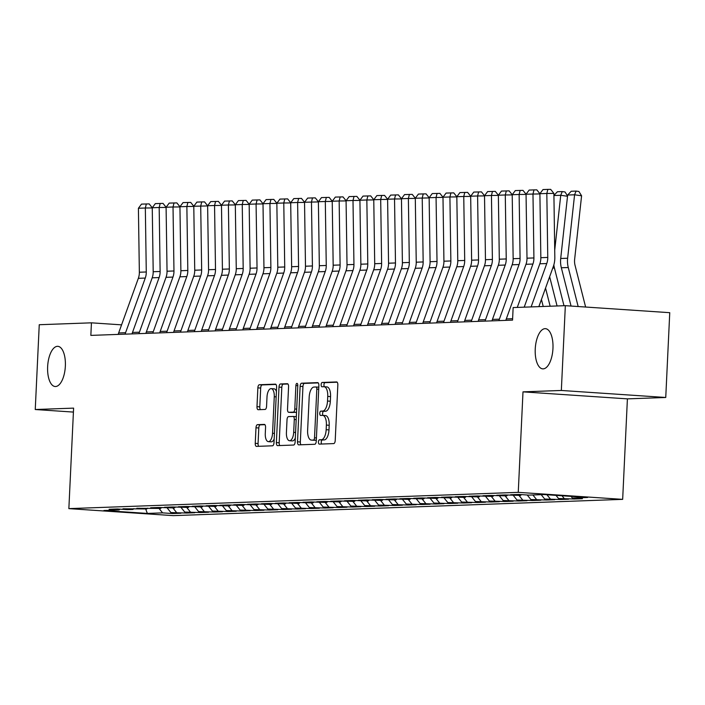 <?xml version="1.0" encoding="UTF-8"?>
<svg xmlns="http://www.w3.org/2000/svg" width="705" height="705" viewBox="0 0 705 705"><rect width="100%" height="100%" fill="white"/><g stroke="black" fill="none" stroke-linecap="round" stroke-linejoin="round"><path stroke-width="1.06" d="M318.431 441.991A2.159 0.952 -86.2 0 0 319.233 444.115A2.159 0.952 -86.2 0 0 319.277 444.115L333.721 443.595A3.084 1.357 -86.2 0 0 335.219 440.458L337.836 384.974A3.084 1.357 -86.2 0 0 336.682 381.943A3.084 1.357 -86.2 0 0 336.62 381.943L322.185 382.462A2.159 0.952 -86.2 0 0 321.136 384.657A2.159 0.952 -86.2 0 0 321.938 386.781A2.159 0.952 -86.2 0 0 321.982 386.781L323.851 386.71A9.888 4.336 -86.2 0 1 324.044 386.71A9.888 4.336 -86.2 0 1 327.737 396.413L327.517 401.039A9.888 4.336 -86.2 0 1 322.705 411.059L320.837 411.13A2.159 0.952 -86.2 0 0 319.779 413.324A2.159 0.952 -86.2 0 0 320.59 415.448A2.159 0.952 -86.2 0 0 320.634 415.448L322.502 415.377A9.888 4.336 -86.2 0 1 322.696 415.377A9.888 4.336 -86.2 0 1 326.38 425.089L326.159 429.706A9.888 4.336 -86.2 0 1 321.348 439.735L319.48 439.797A2.159 0.952 -86.2 0 0 318.431 441.991M322.89 415.404L325.322 415.571A9.888 4.336 -86.2 0 1 325.516 415.571A9.888 4.336 -86.2 0 1 329.2 425.274L328.988 429.9A9.888 4.336 -86.2 0 1 324.168 439.92L322.3 439.99A2.159 0.952 -86.2 0 0 321.251 442.185A2.159 0.952 -86.2 0 0 321.639 444.027M337.184 382.207L325.005 382.648A2.159 0.952 -86.2 0 0 323.956 384.842A2.159 0.952 -86.2 0 0 324.37 386.737M324.238 386.737L326.671 386.895A9.888 4.336 -86.2 0 1 326.873 386.904A9.888 4.336 -86.2 0 1 330.557 396.607L330.337 401.233A9.888 4.336 -86.2 0 1 325.525 411.253L323.657 411.323A2.159 0.952 -86.2 0 0 322.599 413.509A2.159 0.952 -86.2 0 0 323.022 415.404M65.353 366.098A20.137 8.83 -86.2 0 0 57.845 346.331A20.137 8.83 -86.2 0 0 47.632 366.741A20.137 8.83 -86.2 0 0 55.149 386.516A20.137 8.83 -86.2 0 0 65.353 366.098M552.958 348.446A20.137 8.83 -86.2 0 0 545.45 328.671A20.137 8.83 -86.2 0 0 535.236 349.09A20.137 8.83 -86.2 0 0 542.753 368.865A20.137 8.83 -86.2 0 0 552.958 348.446M257.484 424.657A3.084 1.357 -86.2 0 0 255.986 427.785L255.245 443.357A3.084 1.357 -86.2 0 0 256.4 446.388A3.084 1.357 -86.2 0 0 256.461 446.388L272.5 445.807A3.084 1.357 -86.2 0 0 273.998 442.678L276.616 387.186A3.084 1.357 -86.2 0 0 275.47 384.154A3.084 1.357 -86.2 0 0 275.408 384.154L259.369 384.736A3.084 1.357 -86.2 0 0 257.863 387.865L256.981 406.67A3.084 1.357 -86.2 0 0 258.127 409.702A3.084 1.357 -86.2 0 0 258.189 409.702L265.054 409.455A3.084 1.357 -86.2 0 0 266.56 406.327L267.001 397.003A8.266 3.622 -86.2 0 1 271.187 388.622A8.266 3.622 -86.2 0 1 274.271 396.739L272.544 433.267A8.266 3.622 -86.2 0 1 268.358 441.638A8.266 3.622 -86.2 0 1 265.274 433.531L265.565 427.442A3.084 1.357 -86.2 0 0 264.41 424.41A3.084 1.357 -86.2 0 0 264.349 424.41L257.484 424.657L260.304 424.842A3.084 1.357 -86.2 0 0 258.805 427.979L258.065 443.542A3.084 1.357 -86.2 0 0 258.717 446.309M90.848 335.395L512.553 320.123L513.143 307.565L565.339 305.67L561.339 390.464L522.995 391.857L518.254 492.354L68.861 508.622L73.602 408.125L35.25 409.517L39.251 324.723L91.439 322.828L90.848 335.395M297.51 441.824A3.084 1.357 -86.2 0 0 298.664 444.855A3.084 1.357 -86.2 0 0 298.726 444.855L314.756 444.282A3.084 1.357 -86.2 0 0 316.263 441.145L318.88 385.661A3.084 1.357 -86.2 0 0 317.726 382.63A3.084 1.357 -86.2 0 0 317.664 382.621L301.634 383.203A3.084 1.357 -86.2 0 0 300.127 386.34L297.51 441.824L300.33 442.017A3.084 1.357 -86.2 0 0 300.982 444.776M293.624 445.04L277.594 445.622A3.084 1.357 -86.2 0 1 277.532 445.622A3.084 1.357 -86.2 0 1 276.378 442.59L278.995 387.107A3.084 1.357 -86.2 0 1 280.502 383.969L287.367 383.723A3.084 1.357 -86.2 0 1 287.429 383.723A3.084 1.357 -86.2 0 1 288.574 386.754L287.517 409.261A3.084 1.357 -86.2 0 0 288.671 412.293A3.084 1.357 -86.2 0 0 288.733 412.293L293.28 412.125A3.084 1.357 -86.2 0 0 294.787 408.997L295.888 385.564A2.159 0.952 -86.2 0 1 296.99 383.379A2.159 0.952 -86.2 0 1 297.792 385.503L295.131 441.912A3.084 1.357 -86.2 0 1 293.624 445.04M518.254 492.354L622.665 499.36L173.271 515.637L68.861 508.622M574.143 498.153L574.099 499.008L582.409 498.708L572.389 498.038L587.617 497.483L544.163 494.566L528.935 495.113L518.915 494.443L510.605 494.743L520.625 495.421L505.071 494.945L496.761 495.245L506.78 495.915L491.226 495.448L482.916 495.747L492.936 496.417L477.382 495.95L469.072 496.25L479.092 496.919L463.537 496.452L455.227 496.752L465.247 497.422L449.693 496.954L441.383 497.254L451.403 497.924L435.849 497.448L427.538 497.756L437.558 498.426L422.004 497.95L413.694 498.25L423.714 498.928L408.16 498.453L399.85 498.752L409.869 499.431L394.315 498.955L386.005 499.255L396.025 499.933L380.471 499.457L372.161 499.757L382.18 500.427L366.626 499.96L358.316 500.259L368.336 500.929L352.782 500.462L344.472 500.762L354.492 501.431L338.938 500.964L330.627 501.264L340.647 501.934L325.093 501.466L316.783 501.766L326.803 502.436L311.249 501.96L302.938 502.268L312.958 502.938L297.404 502.462L289.094 502.762L299.114 503.44L283.56 502.965L275.25 503.264L285.269 503.943L269.715 503.467L261.405 503.767L271.425 504.436L255.871 503.969L247.561 504.269L257.581 504.939L242.026 504.472L233.716 504.771L243.736 505.441L228.182 504.974L219.872 505.274L229.892 505.943L214.338 505.476L206.027 505.776L216.047 506.446L200.493 505.97L192.183 506.278L202.203 506.948L186.649 506.472L178.339 506.772L188.358 507.45L172.804 506.974L164.494 507.274L174.514 507.952L158.96 507.477L150.65 507.776L160.669 508.455L136.805 508.279L146.825 508.948L122.961 508.781L132.981 509.451L127.438 509.653L117.427 508.984L109.116 509.283L119.136 509.953L119.947 509.151M574.099 499.008L558.545 498.532L555.998 495.359M560.299 498.655L560.255 499.51L568.565 499.211L558.545 498.532M560.255 499.51L544.701 499.034L541.193 494.672M546.454 499.158L546.41 500.012L554.72 499.713L544.701 499.034M546.41 500.012L530.856 499.537L527.217 494.998M532.61 499.651L532.566 500.515L540.876 500.206L530.856 499.537M532.566 500.515L517.012 500.039L513.372 495.5M518.765 500.153L518.721 501.008L527.032 500.709L517.012 500.039M518.721 501.008L503.167 500.541L499.528 496.003M504.921 500.656L504.877 501.511L513.187 501.211L503.167 500.541M504.877 501.511L489.323 501.043L485.683 496.505M491.077 501.158L491.033 502.013L499.343 501.713L489.323 501.043M491.033 502.013L475.478 501.546L471.839 497.007M477.232 501.66L477.188 502.515L485.498 502.216L475.478 501.546M477.188 502.515L461.634 502.048L457.986 497.51M463.388 502.163L463.344 503.017L471.654 502.718L461.634 502.048M463.344 503.017L447.79 502.542L444.141 498.012M449.543 502.665L449.499 503.52L457.809 503.22L447.79 502.542M449.499 503.52L433.945 503.044L430.297 498.514M435.699 503.167L435.655 504.022L443.965 503.723L433.945 503.044M435.655 504.022L420.101 503.546L416.452 499.008M421.846 503.67L421.81 504.524L430.12 504.225L420.101 503.546M421.81 504.524L406.256 504.049L402.608 499.51M408.001 504.163L407.966 505.027L416.276 504.718L406.256 504.049M407.966 505.027L392.412 504.551L388.763 500.012M394.157 504.665L394.121 505.52L402.432 505.221L392.412 504.551M394.121 505.52L378.567 505.053L374.919 500.515M380.312 505.168L380.277 506.023L388.578 505.723L378.567 505.053M380.277 506.023L364.723 505.555L361.075 501.017M366.468 505.67L366.433 506.525L374.734 506.225L364.723 505.555M366.433 506.525L350.879 506.058L347.23 501.519M352.623 506.172L352.588 507.027L360.889 506.728L350.879 506.058M352.588 507.027L337.034 506.56L333.386 502.022M338.779 506.675L338.744 507.529L347.045 507.23L337.034 506.56M338.744 507.529L323.19 507.054L319.541 502.524M324.935 507.177L324.899 508.032L333.201 507.732L323.19 507.054M324.899 508.032L309.345 507.556L305.697 503.026M311.09 507.679L311.055 508.534L319.356 508.235L309.345 507.556M311.055 508.534L295.501 508.058L291.852 503.52M297.246 508.173L297.21 509.036L305.512 508.728L295.501 508.058M297.21 509.036L281.656 508.561L278.008 504.022M283.401 508.675L283.366 509.53L291.667 509.23L281.656 508.561M283.366 509.53L267.812 509.063L264.163 504.524M269.557 509.177L269.521 510.032L277.823 509.733L267.812 509.063M269.521 510.032L253.967 509.565L250.319 505.027M255.712 509.68L255.677 510.535L263.978 510.235L253.967 509.565M255.677 510.535L240.123 510.067L236.475 505.529M241.868 510.182L241.833 511.037L250.134 510.737L240.123 510.067M241.833 511.037L226.279 510.57L222.63 506.031M228.023 510.684L227.988 511.539L236.29 511.24L226.279 510.57M227.988 511.539L212.434 511.063L208.786 506.534M214.179 511.187L214.144 512.041L222.445 511.742L212.434 511.063M214.144 512.041L198.59 511.566L194.941 507.036M200.335 511.689L200.299 512.544L208.601 512.244L198.59 511.566M200.299 512.544L184.745 512.068L181.097 507.529M186.49 512.191L186.455 513.046L194.756 512.746L184.745 512.068M186.455 513.046L170.901 512.57L167.252 508.032M172.646 512.685L172.61 513.548L180.912 513.24L170.901 512.57M172.61 513.548L162.591 512.87L147.363 513.425L103.908 510.508L119.136 509.953M132.981 509.451L133.791 508.649M162.591 512.87L159.083 508.508M147.363 513.425L145.671 508.992M146.825 508.948L147.636 508.146M176.435 512.368L172.928 508.005M160.669 508.455L161.48 507.644M190.279 511.865L186.772 507.503M174.514 507.952L175.325 507.142M204.124 511.372L200.617 507.001M188.358 507.45L189.169 506.648M217.968 510.869L214.461 506.507M202.203 506.948L203.014 506.146M231.813 510.367L228.305 506.005M216.047 506.446L216.858 505.644M245.657 509.865L242.15 505.503M229.892 505.943L230.702 505.141M259.502 509.363L255.994 505M243.736 505.441L244.547 504.639M273.346 508.86L269.839 504.498M257.581 504.939L258.391 504.137M287.191 508.358L283.683 503.996M271.425 504.436L272.236 503.634M301.035 507.856L297.528 503.493M285.269 503.943L286.08 503.132M314.879 507.362L311.372 502.991M299.114 503.44L299.925 502.63M328.724 506.86L325.225 502.489M312.958 502.938L313.769 502.136M342.568 506.357L339.07 501.995M326.803 502.436L327.613 501.634M356.413 505.855L352.914 501.493M340.647 501.934L341.458 501.132M370.257 505.353L366.759 500.991M354.492 501.431L355.302 500.629M384.102 504.851L380.603 500.488M368.336 500.929L369.147 500.127M397.946 504.348L394.447 499.986M382.18 500.427L382.991 499.625M411.79 503.846L408.292 499.484M396.025 499.933L396.836 499.122M425.635 503.344L422.136 498.981M409.869 499.431L410.68 498.62M439.479 502.85L435.981 498.479M423.714 498.928L424.525 498.127M453.324 502.348L449.825 497.986M437.558 498.426L438.369 497.624M467.168 501.845L463.67 497.483M451.403 497.924L452.213 497.122M481.013 501.343L477.514 496.981M465.247 497.422L466.058 496.62M494.857 500.841L491.359 496.479M479.092 496.919L479.902 496.117M508.702 500.338L505.203 495.976M492.936 496.417L493.747 495.615M522.546 499.836L519.047 495.474M506.78 495.915L507.591 495.113M536.39 499.334L532.892 494.972M520.625 495.421L521.436 494.61M550.235 498.84L546.957 494.751M564.079 498.338L562.017 495.765M121.568 324.855L91.439 322.828M35.25 409.517L73.417 412.081M522.995 391.857L627.406 398.863L665.749 397.479L561.339 390.464M665.749 397.479L669.75 312.685L565.339 305.67M627.406 398.863L622.665 499.36M572.389 498.038L571.05 496.373M318.228 382.894L304.454 383.397A3.084 1.357 -86.2 0 0 302.947 386.525L300.33 442.017M313.469 440.017A2.159 0.952 -86.2 0 0 314.518 437.823L316.818 389.116A2.159 0.952 -86.2 0 0 316.007 386.992A2.159 0.952 -86.2 0 0 315.972 386.992L313.998 387.063A9.888 4.336 -86.2 0 0 309.187 397.091L307.618 430.385A9.888 4.336 -86.2 0 0 311.302 440.087A9.888 4.336 -86.2 0 0 311.495 440.087L316.289 440.202A2.159 0.952 -86.2 0 0 316.307 440.202M316.007 386.992L318.81 387.186A2.159 0.952 -86.2 0 0 318.792 387.186L316.051 387.001M313.928 440.255A9.888 4.336 -86.2 0 0 314.122 440.273A9.888 4.336 -86.2 0 0 314.315 440.281L311.495 440.087M316.289 440.202L314.315 440.281M287.922 383.996L283.322 384.163A3.084 1.357 -86.2 0 0 281.815 387.292L279.198 442.784A3.084 1.357 -86.2 0 0 279.85 445.542M291.429 412.478A3.084 1.357 -86.2 0 0 291.491 412.478A3.084 1.357 -86.2 0 0 291.553 412.478L296.1 412.319A3.084 1.357 -86.2 0 0 296.532 412.143M286.415 432.614A8.266 3.622 -86.2 0 0 289.499 440.722A8.266 3.622 -86.2 0 0 293.685 432.35L294.293 419.475A3.084 1.357 -86.2 0 0 293.139 416.443A3.084 1.357 -86.2 0 0 293.077 416.443L288.521 416.611A3.084 1.357 -86.2 0 0 287.023 419.739L286.415 432.614M289.499 440.722L292.319 440.916A8.266 3.622 -86.2 0 0 295.316 438.087M296.32 416.77A3.084 1.357 -86.2 0 0 295.959 416.637A3.084 1.357 -86.2 0 0 295.897 416.637L293.201 416.452M264.913 424.683L260.304 424.842M268.358 441.638L271.178 441.832A8.266 3.622 -86.2 0 0 274.175 439.004M276.413 391.442A8.266 3.622 -86.2 0 0 274.007 388.816L271.187 388.622M275.963 384.428L262.189 384.921A3.084 1.357 -86.2 0 0 260.683 388.058L259.801 406.864A3.084 1.357 -86.2 0 0 260.453 409.623M585.617 307.036L575.068 265.433A15.73 14.126 -92.1 0 1 574.645 259.246L581.59 195.796L574.584 194.783L567.631 258.233A23.6 21.194 87.9 0 0 568.274 267.521L578.162 306.534M567.657 195.038L571.244 191.249L576.091 191.073L574.584 194.783L567.657 195.038L560.704 258.488A23.6 21.194 87.9 0 0 561.347 267.768L571.059 306.058M576.091 191.073L578.893 191.478L581.59 195.796M524.203 307.16L539.836 263.785A15.73 14.126 87.9 0 0 540.841 257.695L539.898 193.716L546.824 193.47L547.847 189.389L550.667 189.363L553.892 193.399L554.826 257.378A23.6 21.194 -92.1 0 1 553.319 266.516L538.858 306.631M553.892 193.399L546.824 193.47L547.767 257.44A15.73 14.126 87.9 0 1 546.754 263.538L531.121 306.913M539.898 193.716L543 189.566L547.847 189.389M567.525 196.272L560.739 195.285L554.72 250.16M553.839 264.904A23.6 21.194 87.9 0 0 554.43 268.023L563.991 305.723M549.644 276.704L557.065 305.97M553.918 195.426L557.399 191.751L562.246 191.575L565.049 191.98L567.551 195.99M562.246 191.575L560.739 195.285L553.918 195.532M545.547 288.081L550.147 306.226M541.44 299.458L543.22 306.472M505.882 320.37A11.016 9.888 -92.1 0 1 506.296 318.924L525.992 264.287A15.73 14.126 87.9 0 0 526.996 258.197L526.053 194.219L522.978 190.368L515.311 190.57L512.209 194.721L509.133 190.87L501.466 191.073L498.364 195.223L495.289 191.372L487.622 191.575L484.52 195.717L481.445 191.875L473.778 192.077L470.676 196.219L467.6 192.377L459.933 192.58L456.831 196.721L453.756 192.87L446.089 193.073L442.987 197.224L439.911 193.373L432.244 193.575L429.142 197.726L430.085 261.705L437.012 261.449L436.069 197.479L429.142 197.726M539.907 193.901L526.053 194.219L529.155 190.068L534.002 189.892L536.822 189.865L539.907 193.725M517.276 307.415L532.909 264.04A15.73 14.126 87.9 0 0 533.923 257.942L532.98 193.963L534.002 189.892M492.037 320.872A11.016 9.888 -92.1 0 1 492.451 319.418L512.147 264.789A15.73 14.126 87.9 0 0 513.152 258.7L512.209 194.721L519.136 194.465L520.158 190.394M526.062 194.404L519.136 194.465L520.078 258.444A15.73 14.126 87.9 0 1 519.065 264.542L499.378 319.171A11.016 9.888 -92.1 0 0 498.955 320.616M478.193 321.365A11.016 9.888 -92.1 0 1 478.607 319.92L498.303 265.291A15.73 14.126 87.9 0 0 499.307 259.202L498.364 195.223L505.291 194.968L506.313 190.896M512.218 194.906L505.291 194.968L506.234 258.946A15.73 14.126 87.9 0 1 505.221 265.036L485.534 319.673A11.016 9.888 -92.1 0 0 485.111 321.119M464.348 321.868A11.016 9.888 -92.1 0 1 464.762 320.423L484.458 265.794A15.73 14.126 87.9 0 0 485.463 259.696L484.52 195.717L491.447 195.47L492.469 191.399M498.373 195.408L491.447 195.47L492.39 259.449A15.73 14.126 87.9 0 1 491.376 265.538L471.689 320.176A11.016 9.888 -92.1 0 0 471.266 321.621M450.504 322.37A11.016 9.888 -92.1 0 1 450.918 320.925L470.614 266.296A15.73 14.126 87.9 0 0 471.619 260.198L470.676 196.219L477.602 195.972L478.625 191.901M484.529 195.902L477.602 195.972L478.545 259.951A15.73 14.126 87.9 0 1 477.532 266.041L457.845 320.678A11.016 9.888 -92.1 0 0 457.422 322.123M436.659 322.872A11.016 9.888 -92.1 0 1 437.074 321.427L456.77 266.798A15.73 14.126 87.9 0 0 457.774 260.7L456.831 196.721L463.758 196.475L464.78 192.403M470.684 196.404L463.758 196.475L464.701 260.453A15.73 14.126 87.9 0 1 463.687 266.543L444 321.18A11.016 9.888 -92.1 0 0 443.577 322.626M422.815 323.375A11.016 9.888 -92.1 0 1 423.229 321.929L442.925 267.292A15.73 14.126 87.9 0 0 443.93 261.202L442.987 197.224L449.913 196.977L450.936 192.906M456.84 196.906L449.913 196.977L450.856 260.956A15.73 14.126 87.9 0 1 449.843 267.045L430.156 321.674A11.016 9.888 -92.1 0 0 429.733 323.119M408.97 323.877A11.016 9.888 -92.1 0 1 409.385 322.432L429.081 267.794A15.73 14.126 87.9 0 0 430.085 261.705M442.996 197.409L436.069 197.479L437.091 193.399M415.888 323.621A11.016 9.888 -92.1 0 1 416.311 322.176L435.998 267.548A15.73 14.126 87.9 0 0 437.012 261.449M395.126 324.379A11.016 9.888 -92.1 0 1 395.54 322.934L415.236 268.297A15.73 14.126 87.9 0 0 416.241 262.207L415.298 198.228L412.222 194.377L404.555 194.58L401.453 198.731L398.378 194.88L390.711 195.082L387.609 199.233L384.533 195.382L376.867 195.585L373.765 199.735L370.689 195.884L363.022 196.087L359.92 200.229L356.845 196.387L349.178 196.589L346.076 200.731L343 196.889L335.333 197.083L332.231 201.233L329.156 197.382L321.489 197.585L318.387 201.736L319.33 265.714L326.256 265.468L325.313 201.489L318.387 201.736M429.151 197.911L415.298 198.228L418.4 194.078L423.247 193.901L426.067 193.875L429.142 197.735M402.044 324.124A11.016 9.888 -92.1 0 1 402.467 322.679L422.154 268.05A15.73 14.126 87.9 0 0 423.167 261.952L422.224 197.973L423.247 193.901M381.282 324.882A11.016 9.888 -92.1 0 1 381.696 323.436L401.392 268.799A15.73 14.126 87.9 0 0 402.396 262.709L401.453 198.731L408.38 198.475L409.402 194.404M415.307 198.413L408.38 198.475L409.323 262.454A15.73 14.126 87.9 0 1 408.31 268.552L388.622 323.181A11.016 9.888 -92.1 0 0 388.199 324.626M367.437 325.375A11.016 9.888 -92.1 0 1 367.851 323.93L387.547 269.301A15.73 14.126 87.9 0 0 388.552 263.212L387.609 199.233L394.536 198.977L395.558 194.906M401.462 198.916L394.536 198.977L395.479 262.956A15.73 14.126 87.9 0 1 394.465 269.046L374.778 323.683A11.016 9.888 -92.1 0 0 374.355 325.128M353.593 325.877A11.016 9.888 -92.1 0 1 354.007 324.432L373.703 269.804A15.73 14.126 87.9 0 0 374.707 263.705L373.765 199.735L380.691 199.48L381.713 195.408M387.618 199.418L380.691 199.48L381.634 263.458A15.73 14.126 87.9 0 1 380.621 269.548L360.934 324.185A11.016 9.888 -92.1 0 0 360.511 325.631M339.748 326.38A11.016 9.888 -92.1 0 1 340.162 324.935L359.858 270.306A15.73 14.126 87.9 0 0 360.863 264.208L359.92 200.229L366.847 199.982L367.869 195.911M373.773 199.912L366.847 199.982L367.79 263.961A15.73 14.126 87.9 0 1 366.776 270.05L347.089 324.688A11.016 9.888 -92.1 0 0 346.666 326.133M325.904 326.882A11.016 9.888 -92.1 0 1 326.318 325.437L346.014 270.808A15.73 14.126 87.9 0 0 347.019 264.71L346.076 200.731L353.002 200.484L354.025 196.413M359.929 200.414L353.002 200.484L353.945 264.463A15.73 14.126 87.9 0 1 352.932 270.553L333.245 325.19A11.016 9.888 -92.1 0 0 332.822 326.635M312.059 327.384A11.016 9.888 -92.1 0 1 312.474 325.939L332.17 271.302A15.73 14.126 87.9 0 0 333.174 265.212L332.231 201.233L339.158 200.987L340.18 196.915M346.084 200.916L339.158 200.987L340.101 264.965A15.73 14.126 87.9 0 1 339.087 271.055L319.4 325.684A11.016 9.888 -92.1 0 0 318.977 327.138M298.215 327.887A11.016 9.888 -92.1 0 1 298.629 326.441L318.325 271.804A15.73 14.126 87.9 0 0 319.33 265.714M332.24 201.418L325.313 201.489L326.336 197.409M305.133 327.631A11.016 9.888 -92.1 0 1 305.556 326.186L325.243 271.557A15.73 14.126 87.9 0 0 326.256 265.468M284.371 328.389A11.016 9.888 -92.1 0 1 284.785 326.944L304.481 272.306A15.73 14.126 87.9 0 0 305.485 266.217L304.542 202.238L301.467 198.387L293.8 198.59L290.698 202.74L287.622 198.889L279.955 199.092L276.853 203.243L273.778 199.392L266.111 199.594L263.009 203.745L259.933 199.894L252.267 200.097L249.165 204.238L246.089 200.396L238.422 200.599L235.32 204.741L232.245 200.899L224.578 201.101L221.476 205.243L218.4 201.392L210.733 201.595L207.631 205.745L208.574 269.724L215.501 269.477L214.558 205.499L207.631 205.745M318.396 201.921L304.542 202.238L307.644 198.087L312.491 197.911L315.311 197.885L318.387 201.745M291.288 328.133A11.016 9.888 -92.1 0 1 291.711 326.688L311.399 272.06A15.73 14.126 87.9 0 0 312.412 265.961L311.469 201.991L312.491 197.911M270.526 328.891A11.016 9.888 -92.1 0 1 270.94 327.446L290.636 272.809A15.73 14.126 87.9 0 0 291.641 266.719L290.698 202.74L297.625 202.485L298.647 198.413M304.551 202.423L297.625 202.485L298.567 266.464A15.73 14.126 87.9 0 1 297.554 272.562L277.867 327.19A11.016 9.888 -92.1 0 0 277.444 328.636M256.682 329.394A11.016 9.888 -92.1 0 1 257.096 327.94L276.792 273.311A15.73 14.126 87.9 0 0 277.796 267.221L276.853 203.243L283.78 202.987L284.802 198.916M290.707 202.925L283.78 202.987L284.723 266.966A15.73 14.126 87.9 0 1 283.71 273.064L264.023 327.693A11.016 9.888 -92.1 0 0 263.599 329.138M242.837 329.887A11.016 9.888 -92.1 0 1 243.251 328.442L262.947 273.813A15.73 14.126 87.9 0 0 263.952 267.724L263.009 203.745L269.936 203.489L270.958 199.418M276.862 203.428L269.936 203.489L270.879 267.468A15.73 14.126 87.9 0 1 269.865 273.558L250.178 328.195A11.016 9.888 -92.1 0 0 249.755 329.64M228.993 330.389A11.016 9.888 -92.1 0 1 229.407 328.944L249.103 274.315A15.73 14.126 87.9 0 0 250.108 268.217L249.165 204.238L256.091 203.992L257.113 199.92M263.018 203.93L256.091 203.992L257.034 267.97A15.73 14.126 87.9 0 1 256.021 274.06L236.334 328.697A11.016 9.888 -92.1 0 0 235.911 330.143M215.14 330.892A11.016 9.888 -92.1 0 1 215.563 329.446L235.258 274.818A15.73 14.126 87.9 0 0 236.263 268.72L235.32 204.741L242.247 204.494L243.269 200.423M249.173 204.424L242.247 204.494L243.19 268.473A15.73 14.126 87.9 0 1 242.176 274.562L222.489 329.2A11.016 9.888 -92.1 0 0 222.066 330.645M201.295 331.394A11.016 9.888 -92.1 0 1 201.718 329.949L221.414 275.32A15.73 14.126 87.9 0 0 222.419 269.222L221.476 205.243L228.402 204.996L229.425 200.925M235.329 204.926L228.402 204.996L229.345 268.975A15.73 14.126 87.9 0 1 228.332 275.065L208.645 329.702A11.016 9.888 -92.1 0 0 208.222 331.147M187.451 331.896A11.016 9.888 -92.1 0 1 187.874 330.451L207.57 275.814A15.73 14.126 87.9 0 0 208.574 269.724M221.485 205.428L214.558 205.499L215.58 201.427M194.377 331.641A11.016 9.888 -92.1 0 1 194.8 330.196L214.487 275.567A15.73 14.126 87.9 0 0 215.501 269.477M173.606 332.399A11.016 9.888 -92.1 0 1 174.029 330.953L193.725 276.316A15.73 14.126 87.9 0 0 194.73 270.226L193.787 206.248L190.711 202.397L183.044 202.599L179.942 206.75L176.867 202.899L169.2 203.102L166.098 207.252L163.022 203.401L155.356 203.604L152.254 207.755L149.178 203.904L141.511 204.106L138.409 208.257L139.352 272.227L146.279 271.98L145.336 208.001L138.409 208.257M207.64 205.93L193.787 206.248L196.889 202.097L201.727 201.921L204.556 201.894L207.631 205.754M180.533 332.143A11.016 9.888 -92.1 0 1 180.956 330.698L200.643 276.069A15.73 14.126 87.9 0 0 201.656 269.971L200.713 206.001L201.727 201.921M159.762 332.901A11.016 9.888 -92.1 0 1 160.185 331.456L179.881 276.818A15.73 14.126 87.9 0 0 180.885 270.729L179.942 206.75L186.869 206.494L187.882 202.423M193.796 206.433L186.869 206.494L187.812 270.473A15.73 14.126 87.9 0 1 186.799 276.571L167.111 331.2A11.016 9.888 -92.1 0 0 166.688 332.645M145.917 333.403A11.016 9.888 -92.1 0 1 146.34 331.958L166.036 277.321A15.73 14.126 87.9 0 0 167.041 271.231L166.098 207.252L173.025 206.997L174.038 202.925M179.942 206.935L173.025 206.997L173.968 270.976A15.73 14.126 87.9 0 1 172.954 277.074L153.258 331.702A11.016 9.888 -92.1 0 0 152.844 333.148M132.073 333.897A11.016 9.888 -92.1 0 1 132.496 332.452L152.192 277.823A15.73 14.126 87.9 0 0 153.196 271.733L152.254 207.755L159.18 207.499L160.194 203.428M166.098 207.437L159.18 207.499L160.123 271.478A15.73 14.126 87.9 0 1 159.11 277.567L139.414 332.205A11.016 9.888 -92.1 0 0 139 333.65M118.228 334.399A11.016 9.888 -92.1 0 1 118.651 332.954L138.347 278.325A15.73 14.126 87.9 0 0 139.352 272.227M152.254 207.94L145.336 208.001L146.349 203.93M125.155 334.152A11.016 9.888 -92.1 0 1 125.569 332.707L145.265 278.07A15.73 14.126 87.9 0 0 146.279 271.98M324.168 439.92L321.348 439.735M328.988 429.9L326.159 429.706M329.2 425.274L326.38 425.089M323.657 411.323L320.837 411.13M325.525 411.253L322.705 411.059M330.337 401.233L327.517 401.039M330.557 396.607L327.737 396.413M325.005 382.648L322.185 382.462M322.3 439.99L319.48 439.797M302.947 386.525L300.127 386.34M304.454 383.397L301.634 383.203M316.413 437.955L314.518 437.823M318.713 389.248L316.818 389.116M279.198 442.784L276.378 442.59M281.815 387.292L278.995 387.107M283.322 384.163L280.502 383.969M291.553 412.478L288.733 412.293M296.1 412.319L293.28 412.125M296.682 409.12L294.787 408.997M297.783 385.697L295.888 385.564M295.58 432.473L293.685 432.35M296.188 419.607L294.293 419.475M274.439 433.39L272.544 433.267M276.157 396.862L274.271 396.739M259.801 406.864L256.981 406.67M260.683 388.058L257.863 387.865M262.189 384.921L259.369 384.736M258.065 443.542L255.245 443.357M258.805 427.979L255.986 427.785M567.631 258.233L560.704 258.488M568.274 267.521L561.347 267.768M539.836 263.785L546.754 263.538M540.841 257.695L547.767 257.44M554.43 268.023L552.755 268.076M525.992 264.287L532.909 264.04M526.996 258.197L533.923 257.942M506.296 318.924L512.623 318.695M512.147 264.789L519.065 264.542M513.152 258.7L520.078 258.444M492.451 319.418L499.378 319.171M498.303 265.291L505.221 265.036M499.307 259.202L506.234 258.946M478.607 319.92L485.534 319.673M484.458 265.794L491.376 265.538M485.463 259.696L492.39 259.449M464.762 320.423L471.689 320.176M470.614 266.296L477.532 266.041M471.619 260.198L478.545 259.951M450.918 320.925L457.845 320.678M456.77 266.798L463.687 266.543M457.774 260.7L464.701 260.453M437.074 321.427L444 321.18M442.925 267.292L449.843 267.045M443.93 261.202L450.856 260.956M423.229 321.929L430.156 321.674M429.081 267.794L435.998 267.548M409.385 322.432L416.311 322.176M415.236 268.297L422.154 268.05M416.241 262.207L423.167 261.952M395.54 322.934L402.467 322.679M401.392 268.799L408.31 268.552M402.396 262.709L409.323 262.454M381.696 323.436L388.622 323.181M387.547 269.301L394.465 269.046M388.552 263.212L395.479 262.956M367.851 323.93L374.778 323.683M373.703 269.804L380.621 269.548M374.707 263.705L381.634 263.458M354.007 324.432L360.934 324.185M359.858 270.306L366.776 270.05M360.863 264.208L367.79 263.961M340.162 324.935L347.089 324.688M346.014 270.808L352.932 270.553M347.019 264.71L353.945 264.463M326.318 325.437L333.245 325.19M332.17 271.302L339.087 271.055M333.174 265.212L340.101 264.965M312.474 325.939L319.4 325.684M318.325 271.804L325.243 271.557M298.629 326.441L305.556 326.186M304.481 272.306L311.399 272.06M305.485 266.217L312.412 265.961M284.785 326.944L291.711 326.688M290.636 272.809L297.554 272.562M291.641 266.719L298.567 266.464M270.94 327.446L277.867 327.19M276.792 273.311L283.71 273.064M277.796 267.221L284.723 266.966M257.096 327.94L264.023 327.693M262.947 273.813L269.865 273.558M263.952 267.724L270.879 267.468M243.251 328.442L250.178 328.195M249.103 274.315L256.021 274.06M250.108 268.217L257.034 267.97M229.407 328.944L236.334 328.697M235.258 274.818L242.176 274.562M236.263 268.72L243.19 268.473M215.563 329.446L222.489 329.2M221.414 275.32L228.332 275.065M222.419 269.222L229.345 268.975M201.718 329.949L208.645 329.702M207.57 275.814L214.487 275.567M187.874 330.451L194.8 330.196M193.725 276.316L200.643 276.069M194.73 270.226L201.656 269.971M174.029 330.953L180.956 330.698M179.881 276.818L186.799 276.571M180.885 270.729L187.812 270.473M160.185 331.456L167.111 331.2M166.036 277.321L172.954 277.074M167.041 271.231L173.968 270.976M146.34 331.958L153.258 331.702M152.192 277.823L159.11 277.567M153.196 271.733L160.123 271.478M132.496 332.452L139.414 332.205M138.347 278.325L145.265 278.07M118.651 332.954L125.569 332.707M325.516 415.571L322.696 415.377M326.873 386.904L324.044 386.71M314.122 440.273L311.302 440.087M291.491 412.478L288.671 412.293M295.959 416.637L293.139 416.443"/></g></svg>
